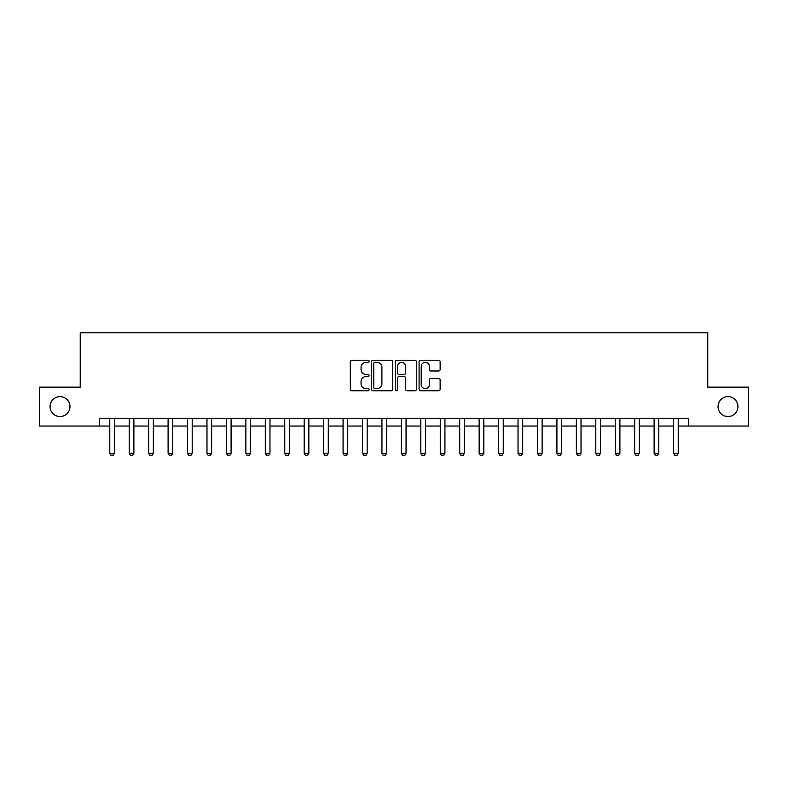 <?xml version="1.0" encoding="UTF-8"?>
<svg xmlns="http://www.w3.org/2000/svg" width="788" height="788" viewBox="0 0 788 788"><rect width="100%" height="100%" fill="white"/><g stroke="black" fill="none" stroke-linecap="round" stroke-linejoin="round"><path stroke-width="1.18" d="M369.119 361.298A1.064 1.064 0 0 0 368.045 360.224L351.832 360.224A1.527 1.527 0 0 0 350.305 361.751L350.305 389.233A1.527 1.527 0 0 0 351.832 390.759L368.045 390.759A1.064 1.064 0 0 0 369.119 389.686A1.064 1.064 0 0 0 368.045 388.622L365.947 388.622A4.886 4.886 0 0 1 361.062 383.736L361.062 381.441A4.886 4.886 0 0 1 365.947 376.565L368.045 376.565A1.064 1.064 0 0 0 369.119 375.492A1.064 1.064 0 0 0 368.045 374.428L365.947 374.428A4.886 4.886 0 0 1 361.062 369.542L361.062 367.247A4.886 4.886 0 0 1 365.947 362.362L368.045 362.362A1.064 1.064 0 0 0 369.119 361.298M718.035 406.598A9.958 9.958 0 0 0 727.994 416.547A9.958 9.958 0 0 0 737.942 406.598A9.958 9.958 0 0 0 727.994 396.64A9.958 9.958 0 0 0 718.035 406.598M50.058 406.598A9.958 9.958 0 0 0 60.006 416.547A9.958 9.958 0 0 0 69.965 406.598A9.958 9.958 0 0 0 60.006 396.64A9.958 9.958 0 0 0 50.058 406.598M438.611 370.99A1.527 1.527 0 0 0 440.137 369.464L440.137 361.751A1.527 1.527 0 0 0 438.611 360.224L420.605 360.224A1.527 1.527 0 0 0 419.078 361.751L419.078 389.233A1.527 1.527 0 0 0 420.605 390.759L438.611 390.759A1.527 1.527 0 0 0 440.137 389.233L440.137 379.924A1.527 1.527 0 0 0 438.611 378.398L430.908 378.398A1.527 1.527 0 0 0 429.381 379.924L429.381 384.534A4.088 4.088 0 0 1 425.293 388.622A4.088 4.088 0 0 1 421.216 384.534L421.216 366.45A4.088 4.088 0 0 1 425.293 362.362A4.088 4.088 0 0 1 429.381 366.45L429.381 369.464A1.527 1.527 0 0 0 430.908 370.99L438.611 370.99M99.662 426.042L39.4 426.042L39.4 387.154L80.228 387.154L80.228 332.723L707.772 332.723L707.772 387.154L748.6 387.154L748.6 426.042L688.338 426.042L688.338 418.261L99.662 418.261L99.662 426.042L109.778 426.042M392.66 361.751A1.527 1.527 0 0 0 391.134 360.224L373.128 360.224A1.527 1.527 0 0 0 371.601 361.751L371.601 389.233A1.527 1.527 0 0 0 373.128 390.759L391.134 390.759A1.527 1.527 0 0 0 392.66 389.233L392.66 361.751M396.866 360.224L414.872 360.224A1.527 1.527 0 0 1 416.399 361.751L416.399 389.233A1.527 1.527 0 0 1 414.872 390.759L407.169 390.759A1.527 1.527 0 0 1 405.643 389.233L405.643 378.092A1.527 1.527 0 0 0 404.116 376.565L399.004 376.565A1.527 1.527 0 0 0 397.477 378.092L397.477 389.686A1.064 1.064 0 0 1 396.403 390.759A1.064 1.064 0 0 1 395.34 389.686L395.34 361.751A1.527 1.527 0 0 1 396.866 360.224M114.437 426.042L129.212 426.042M133.881 426.042L148.656 426.042M153.325 426.042L168.1 426.042M172.759 426.042L187.534 426.042M192.203 426.042L206.978 426.042M211.647 426.042L226.422 426.042M231.091 426.042L245.866 426.042M250.525 426.042L265.3 426.042M269.969 426.042L284.744 426.042M289.413 426.042L304.188 426.042M308.847 426.042L323.622 426.042M328.291 426.042L343.066 426.042M347.735 426.042L362.51 426.042M367.169 426.042L381.944 426.042M386.613 426.042L401.387 426.042M406.056 426.042L420.831 426.042M425.49 426.042L440.265 426.042M444.934 426.042L459.709 426.042M464.378 426.042L479.153 426.042M483.812 426.042L498.587 426.042M503.256 426.042L518.031 426.042M522.7 426.042L537.475 426.042M542.134 426.042L556.909 426.042M561.578 426.042L576.353 426.042M581.022 426.042L595.797 426.042M600.466 426.042L615.241 426.042M619.9 426.042L634.675 426.042M639.344 426.042L654.119 426.042M658.788 426.042L673.563 426.042M678.222 426.042L688.338 426.042M374.802 362.362A1.064 1.064 0 0 0 373.739 363.435L373.739 387.548A1.064 1.064 0 0 0 374.802 388.622L377.019 388.622A4.886 4.886 0 0 0 381.904 383.736L381.904 367.247A4.886 4.886 0 0 0 377.019 362.362L374.802 362.362M405.643 366.528A4.088 4.088 0 0 0 401.555 362.441A4.088 4.088 0 0 0 397.477 366.528L397.477 372.901A1.527 1.527 0 0 0 399.004 374.428L404.116 374.428A1.527 1.527 0 0 0 405.643 372.901L405.643 366.528M114.615 418.261L114.516 418.566A1.556 1.556 0 0 0 114.437 419.039L114.437 453.258L113.275 455.277L110.941 455.277L109.778 453.258L109.778 419.039A1.556 1.556 0 0 0 109.699 418.566L109.601 418.261M109.778 453.258L114.437 453.258M134.049 418.261L133.96 418.566A1.556 1.556 0 0 0 133.881 419.039L133.881 453.258L132.719 455.277L130.384 455.277L129.212 453.258L129.212 419.039A1.556 1.556 0 0 0 129.143 418.566L129.045 418.261M129.212 453.258L133.881 453.258M153.493 418.261L153.394 418.566A1.556 1.556 0 0 0 153.325 419.039L153.325 453.258L152.153 455.277L149.828 455.277L148.656 453.258L148.656 419.039A1.556 1.556 0 0 0 148.587 418.566L148.489 418.261M148.656 453.258L153.325 453.258M172.936 418.261L172.838 418.566A1.556 1.556 0 0 0 172.759 419.039L172.759 453.258L171.597 455.277L169.262 455.277L168.1 453.258L168.1 419.039A1.556 1.556 0 0 0 168.021 418.566L167.923 418.261M168.1 453.258L172.759 453.258M192.371 418.261L192.282 418.566A1.556 1.556 0 0 0 192.203 419.039L192.203 453.258L191.041 455.277L188.706 455.277L187.534 453.258L187.534 419.039A1.556 1.556 0 0 0 187.465 418.566L187.367 418.261M187.534 453.258L192.203 453.258M211.814 418.261L211.716 418.566A1.556 1.556 0 0 0 211.647 419.039L211.647 453.258L210.475 455.277L208.15 455.277L206.978 453.258L206.978 419.039A1.556 1.556 0 0 0 206.909 418.566L206.811 418.261M206.978 453.258L211.647 453.258M231.258 418.261L231.16 418.566A1.556 1.556 0 0 0 231.091 419.039L231.091 453.258L229.919 455.277L227.584 455.277L226.422 453.258L226.422 419.039A1.556 1.556 0 0 0 226.343 418.566L226.254 418.261M226.422 453.258L231.091 453.258M250.702 418.261L250.604 418.566A1.556 1.556 0 0 0 250.525 419.039L250.525 453.258L249.363 455.277L247.028 455.277L245.866 453.258L245.866 419.039A1.556 1.556 0 0 0 245.787 418.566L245.689 418.261M245.866 453.258L250.525 453.258M270.136 418.261L270.038 418.566A1.556 1.556 0 0 0 269.969 419.039L269.969 453.258L268.797 455.277L266.472 455.277L265.3 453.258L265.3 419.039A1.556 1.556 0 0 0 265.231 418.566L265.132 418.261M265.3 453.258L269.969 453.258M289.58 418.261L289.482 418.566A1.556 1.556 0 0 0 289.413 419.039L289.413 453.258L288.241 455.277L285.906 455.277L284.744 453.258L284.744 419.039A1.556 1.556 0 0 0 284.665 418.566L284.576 418.261M284.744 453.258L289.413 453.258M309.024 418.261L308.926 418.566A1.556 1.556 0 0 0 308.847 419.039L308.847 453.258L307.684 455.277L305.35 455.277L304.188 453.258L304.188 419.039A1.556 1.556 0 0 0 304.109 418.566L304.01 418.261M304.188 453.258L308.847 453.258M328.458 418.261L328.36 418.566A1.556 1.556 0 0 0 328.291 419.039L328.291 453.258L327.128 455.277L324.794 455.277L323.622 453.258L323.622 419.039A1.556 1.556 0 0 0 323.553 418.566L323.454 418.261M323.622 453.258L328.291 453.258M347.902 418.261L347.804 418.566A1.556 1.556 0 0 0 347.735 419.039L347.735 453.258L346.562 455.277L344.228 455.277L343.066 453.258L343.066 419.039A1.556 1.556 0 0 0 342.997 418.566L342.898 418.261M343.066 453.258L347.735 453.258M367.346 418.261L367.247 418.566A1.556 1.556 0 0 0 367.169 419.039L367.169 453.258L366.006 455.277L363.672 455.277L362.51 453.258L362.51 419.039A1.556 1.556 0 0 0 362.431 418.566L362.332 418.261M362.51 453.258L367.169 453.258M386.78 418.261L386.681 418.566A1.556 1.556 0 0 0 386.613 419.039L386.613 453.258L385.45 455.277L383.116 455.277L381.944 453.258L381.944 419.039A1.556 1.556 0 0 0 381.875 418.566L381.776 418.261M381.944 453.258L386.613 453.258M406.224 418.261L406.125 418.566A1.556 1.556 0 0 0 406.056 419.039L406.056 453.258L404.884 455.277L402.55 455.277L401.387 453.258L401.387 419.039A1.556 1.556 0 0 0 401.319 418.566L401.22 418.261M401.387 453.258L406.056 453.258M425.668 418.261L425.569 418.566A1.556 1.556 0 0 0 425.49 419.039L425.49 453.258L424.328 455.277L421.994 455.277L420.831 453.258L420.831 419.039A1.556 1.556 0 0 0 420.753 418.566L420.654 418.261M420.831 453.258L425.49 453.258M445.102 418.261L445.003 418.566A1.556 1.556 0 0 0 444.934 419.039L444.934 453.258L443.772 455.277L441.438 455.277L440.265 453.258L440.265 419.039A1.556 1.556 0 0 0 440.196 418.566L440.098 418.261M440.265 453.258L444.934 453.258M464.546 418.261L464.447 418.566A1.556 1.556 0 0 0 464.378 419.039L464.378 453.258L463.206 455.277L460.872 455.277L459.709 453.258L459.709 419.039A1.556 1.556 0 0 0 459.64 418.566L459.542 418.261M459.709 453.258L464.378 453.258M483.99 418.261L483.891 418.566A1.556 1.556 0 0 0 483.812 419.039L483.812 453.258L482.65 455.277L480.316 455.277L479.153 453.258L479.153 419.039A1.556 1.556 0 0 0 479.074 418.566L478.976 418.261M479.153 453.258L483.812 453.258M503.424 418.261L503.335 418.566A1.556 1.556 0 0 0 503.256 419.039L503.256 453.258L502.094 455.277L499.759 455.277L498.587 453.258L498.587 419.039A1.556 1.556 0 0 0 498.518 418.566L498.42 418.261M498.587 453.258L503.256 453.258M522.868 418.261L522.769 418.566A1.556 1.556 0 0 0 522.7 419.039L522.7 453.258L521.528 455.277L519.203 455.277L518.031 453.258L518.031 419.039A1.556 1.556 0 0 0 517.962 418.566L517.864 418.261M518.031 453.258L522.7 453.258M542.311 418.261L542.213 418.566A1.556 1.556 0 0 0 542.134 419.039L542.134 453.258L540.972 455.277L538.637 455.277L537.475 453.258L537.475 419.039A1.556 1.556 0 0 0 537.396 418.566L537.298 418.261M537.475 453.258L542.134 453.258M561.745 418.261L561.657 418.566A1.556 1.556 0 0 0 561.578 419.039L561.578 453.258L560.416 455.277L558.081 455.277L556.909 453.258L556.909 419.039A1.556 1.556 0 0 0 556.84 418.566L556.742 418.261M556.909 453.258L561.578 453.258M581.189 418.261L581.091 418.566A1.556 1.556 0 0 0 581.022 419.039L581.022 453.258L579.85 455.277L577.525 455.277L576.353 453.258L576.353 419.039A1.556 1.556 0 0 0 576.284 418.566L576.186 418.261M576.353 453.258L581.022 453.258M600.633 418.261L600.535 418.566A1.556 1.556 0 0 0 600.466 419.039L600.466 453.258L599.294 455.277L596.959 455.277L595.797 453.258L595.797 419.039A1.556 1.556 0 0 0 595.718 418.566L595.63 418.261M595.797 453.258L600.466 453.258M620.077 418.261L619.979 418.566A1.556 1.556 0 0 0 619.9 419.039L619.9 453.258L618.738 455.277L616.403 455.277L615.241 453.258L615.241 419.039A1.556 1.556 0 0 0 615.162 418.566L615.064 418.261M615.241 453.258L619.9 453.258M639.511 418.261L639.413 418.566A1.556 1.556 0 0 0 639.344 419.039L639.344 453.258L638.172 455.277L635.847 455.277L634.675 453.258L634.675 419.039A1.556 1.556 0 0 0 634.606 418.566L634.507 418.261M634.675 453.258L639.344 453.258M658.955 418.261L658.857 418.566A1.556 1.556 0 0 0 658.788 419.039L658.788 453.258L657.616 455.277L655.281 455.277L654.119 453.258L654.119 419.039A1.556 1.556 0 0 0 654.04 418.566L653.951 418.261M654.119 453.258L658.788 453.258M678.399 418.261L678.301 418.566A1.556 1.556 0 0 0 678.222 419.039L678.222 453.258L677.059 455.277L674.725 455.277L673.563 453.258L673.563 419.039A1.556 1.556 0 0 0 673.484 418.566L673.385 418.261M673.563 453.258L678.222 453.258"/></g></svg>
